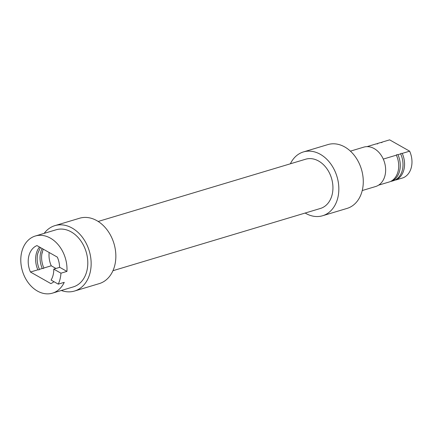 <?xml version="1.0" encoding="UTF-8"?>
<svg xmlns="http://www.w3.org/2000/svg" width="433" height="433" viewBox="0 0 433 433"><rect width="100%" height="100%" fill="white"/><g stroke="black" fill="none" stroke-linecap="round" stroke-linejoin="round"><path stroke-width="0.65" d="M367.027 146.635L376.374 143.832L377.663 143.848L377.933 143.366L380.661 142.544L381.906 142.576L382.225 142.078A20.156 15.144 -106.7 0 0 381.078 142.609M395.269 179.971L395.681 180.036A20.156 15.144 -106.7 0 0 403.94 169.541A20.156 15.144 -106.7 0 0 402.225 153.401L400.98 153.374L400.66 153.872A20.156 15.144 73.3 0 1 402.787 167.863A20.156 15.144 73.3 0 1 402.381 170.012A20.156 15.144 73.3 0 1 394.122 180.501L391.389 181.324A20.156 15.144 -106.7 0 0 399.648 170.829A20.156 15.144 -106.7 0 0 397.932 154.689L396.688 154.662L396.374 155.155L383.281 159.084M377.933 143.366A20.156 15.144 -106.7 0 0 376.786 143.897M37.79 253.424A20.259 15.22 73.3 0 0 37.39 255.519A20.259 15.22 73.3 0 0 39.419 269.342L39.1 269.835L37.86 269.808A20.259 15.22 73.3 0 1 36.242 253.83A20.259 15.22 73.3 0 1 39.517 247.037M42.207 252.098A20.259 15.22 73.3 0 0 41.812 254.193A20.259 15.22 73.3 0 0 43.841 268.016L43.517 268.509L42.282 268.482A20.259 15.22 73.3 0 1 40.664 252.504A20.259 15.22 73.3 0 1 42.125 248.515M390.977 181.259L391.389 181.324M402.225 153.401L409.634 151.177A20.156 15.144 73.3 0 1 411.35 167.322A20.156 15.144 73.3 0 1 403.091 177.811L395.681 180.036M378.583 185.162L389.83 181.79A20.156 15.144 -106.7 0 0 398.089 171.3A20.156 15.144 -106.7 0 0 398.501 169.151A20.156 15.144 -106.7 0 0 396.374 155.155M305.162 213.036A33.319 25.033 -106.7 0 0 322.601 215.748A33.319 25.033 -106.7 0 0 337.8 197.865A33.319 25.033 -106.7 0 0 330.39 163.403A33.319 25.033 -106.7 0 0 303.452 151.923A33.319 25.033 -106.7 0 0 290.386 163.788M303.452 151.923L327.889 144.59A33.319 25.033 73.3 0 1 354.833 156.069A33.319 25.033 73.3 0 1 362.242 190.531A33.319 25.033 73.3 0 1 347.044 208.414L322.601 215.748M53.129 274.993A20.465 15.371 73.3 0 1 51.078 280.064L58.266 284.135A29.823 22.402 -106.7 0 0 60.09 278.939A29.823 22.402 73.3 0 0 60.956 273.191L53.768 269.12A20.465 15.371 73.3 0 1 53.129 274.993M53.936 281.688A20.259 15.22 73.3 0 1 50.845 283.583L30.451 272.032L37.86 269.808M30.451 272.032A20.259 15.22 73.3 0 1 28.832 256.055A20.259 15.22 73.3 0 1 36.946 245.581L57.34 257.132A20.259 15.22 73.3 0 1 59.592 267.377M39.419 269.342L42.282 268.482M49.156 252.499A20.259 15.22 -106.7 0 0 51.251 265.792L43.841 268.016M61.307 290.494A34.142 25.65 -106.7 0 0 74.508 291.041A34.142 25.65 -106.7 0 0 90.086 272.72A34.142 25.65 -106.7 0 0 82.492 237.403A34.142 25.65 -106.7 0 0 54.888 225.642A34.142 25.65 -106.7 0 0 44.166 233.365M54.888 225.642L79.591 218.232A34.142 25.65 73.3 0 1 107.195 229.993A34.142 25.65 73.3 0 1 114.788 265.31A34.142 25.65 73.3 0 1 99.211 283.631L74.508 291.041M55.965 268.46L51.251 265.792M53.768 269.12L59.749 267.329L66.936 271.399L60.956 273.191M58.266 284.135L64.246 282.343A29.823 22.402 73.3 0 1 52.463 293.146A29.823 22.402 73.3 0 1 28.351 282.873A29.823 22.402 73.3 0 1 21.72 252.028A29.823 22.402 73.3 0 1 35.327 236.017A29.823 22.402 73.3 0 1 66.936 271.399M52.463 293.146L73.269 286.906A29.823 22.402 -106.7 0 0 86.871 270.901A29.823 22.402 73.3 0 0 80.24 240.055A29.823 22.402 73.3 0 0 56.128 229.777L35.327 236.017M112.953 270.706L320.415 208.462A25.709 19.312 -106.7 0 0 332.809 184.907A25.709 19.312 -106.7 0 0 315.966 159.772A25.709 19.312 -106.7 0 0 305.638 159.214L98.177 221.458M362.237 190.542L375.622 186.526A20.567 15.453 73.3 0 0 385.002 175.489A20.567 15.453 -106.7 0 0 380.428 154.218A20.567 15.453 -106.7 0 0 363.801 147.128L350.416 151.144M400.66 153.872L397.932 154.689M409.634 151.177L389.635 139.854L382.225 142.078M37.39 255.519L37.795 253.392L40.41 247.546M41.812 254.193L43.197 249.127"/></g></svg>
